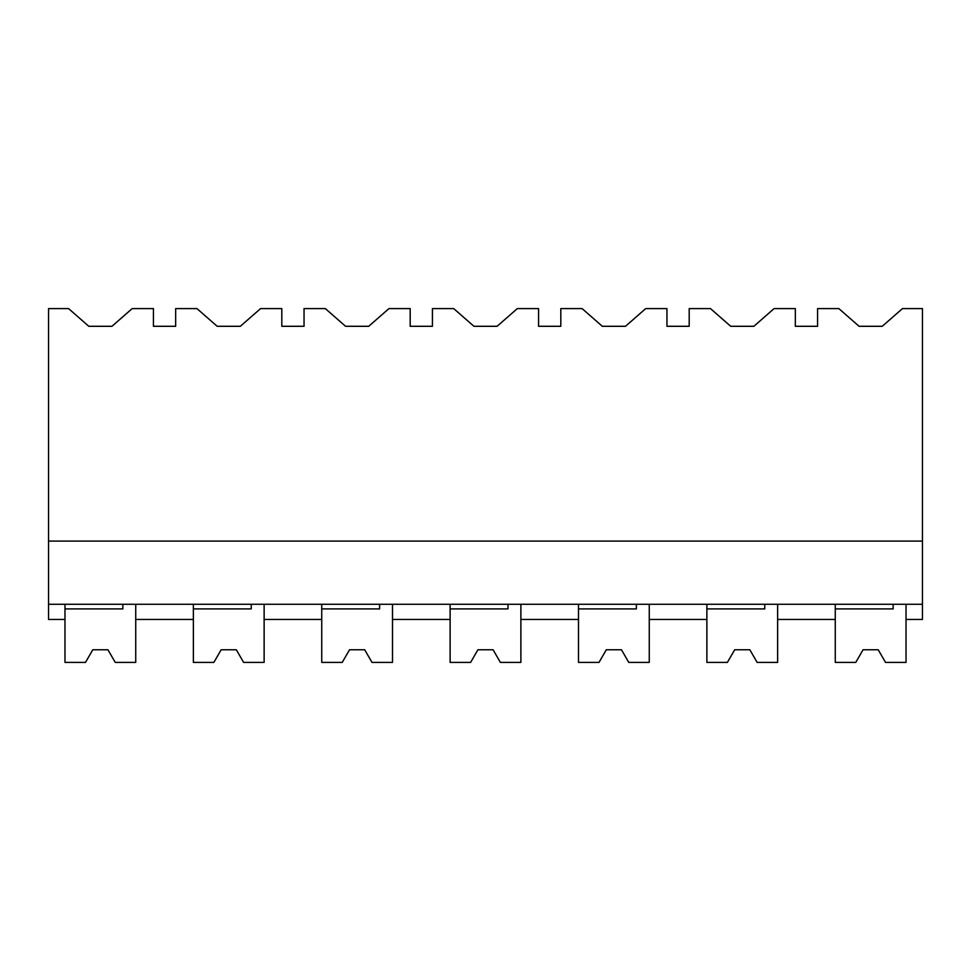 <?xml version="1.0" encoding="UTF-8"?>
<svg xmlns="http://www.w3.org/2000/svg" width="971" height="971" viewBox="0 0 971 971"><rect width="100%" height="100%" fill="white"/><g stroke="black" fill="none" stroke-linecap="round" stroke-linejoin="round"><path stroke-width="1.46" d="M48.55 604.278L48.55 308.596L68.577 308.596L88.798 326.292L111.968 326.292L132.177 308.596L153.43 308.596L153.43 326.292L175.666 326.292L175.666 308.596L196.955 308.596L217.176 326.292L240.347 326.292L260.568 308.596L281.808 308.596L281.808 326.292L304.044 326.292L304.044 308.596L325.334 308.596L345.555 326.292L368.725 326.292L388.946 308.596L410.187 308.596L410.187 326.292L432.435 326.292L432.435 308.596L453.724 308.596L473.933 326.292L497.103 326.292L517.325 308.596L538.565 308.596L538.565 326.292L560.813 326.292L560.813 308.596L582.102 308.596L602.311 326.292L625.494 326.292L645.703 308.596L666.956 308.596L666.956 326.292L689.192 326.292L689.192 308.596L710.481 308.596L730.702 326.292L753.872 326.292L774.093 308.596L795.334 308.596L795.334 326.292L817.57 326.292L817.57 308.596L838.859 308.596L859.08 326.292L882.251 326.292L902.472 308.596L922.45 308.596L922.45 604.278L48.55 604.278L48.55 619.437L64.972 619.437L64.972 604.278M48.55 541.102L922.45 541.102M193.363 604.278L193.363 619.437L135.734 619.437L135.734 604.278L135.734 662.404L115.233 662.404L107.939 649.769L92.779 649.769L85.484 662.404L64.972 662.404L64.972 608.902L122.844 608.902L122.844 604.278M893.138 604.278L893.138 608.902L835.266 608.902L835.266 662.404L855.767 662.404L863.061 649.769L878.221 649.769L885.516 662.404L906.028 662.404L906.028 604.278L906.028 619.437L922.45 619.437L922.45 604.278M764.76 604.278L764.76 608.902L706.876 608.902L706.876 662.404L727.388 662.404L734.683 649.769L749.843 649.769L757.137 662.404L777.637 662.404L777.637 604.278L777.637 619.437L835.266 619.437L835.266 604.278M321.741 604.278L321.741 619.437L264.124 619.437L264.124 604.278L264.124 662.404L243.612 662.404L236.317 649.769L221.157 649.769L213.863 662.404L193.363 662.404L193.363 608.902L251.234 608.902L251.234 604.278M450.119 604.278L450.119 619.437L392.502 619.437L392.502 604.278L392.502 662.404L371.99 662.404L364.695 649.769L349.536 649.769L342.241 662.404L321.741 662.404L321.741 608.902L379.612 608.902L379.612 604.278M578.498 604.278L578.498 619.437L520.881 619.437L520.881 604.278L520.881 662.404L500.381 662.404L493.086 649.769L477.914 649.769L470.619 662.404L450.119 662.404L450.119 608.902L507.991 608.902L507.991 604.278M706.876 604.278L706.876 619.437L649.259 619.437L649.259 604.278L649.259 662.404L628.759 662.404L621.464 649.769L606.305 649.769L599.01 662.404L578.498 662.404L578.498 608.902L636.369 608.902L636.369 604.278M85.484 662.404L92.779 649.769M213.863 662.404L221.157 649.769"/></g></svg>
